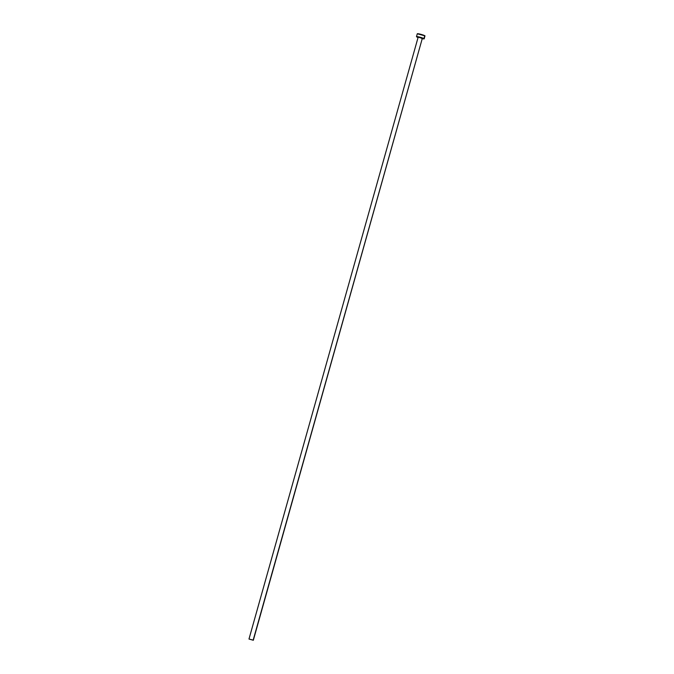 <?xml version="1.0" encoding="UTF-8"?>
<svg xmlns="http://www.w3.org/2000/svg" width="674" height="674" viewBox="0 0 674 674"><rect width="100%" height="100%" fill="white"/><g stroke="black" fill="none" stroke-linecap="round" stroke-linejoin="round"><path stroke-width="1.01" d="M253.331 640.249L248.984 639.036L253.331 640.249L422.362 38.207L253.331 640.258L248.984 639.036L253.18 640.106L422.362 38.207L418.166 37.137L422.337 38.401M424.704 36.034L425.016 35.941A4.01 0.438 -164.3 0 0 424.746 35.697A4.01 0.438 -164.3 0 0 420.483 34.231A4.01 0.438 -164.3 0 0 417.29 33.776L416.481 36.657A4.01 0.438 15.7 0 1 419.675 37.112A4.01 0.438 15.7 0 1 423.938 38.57L424.746 35.697L423.938 38.57A4.01 0.438 15.7 0 1 424.207 38.831A4.01 0.438 15.7 0 1 422.421 38.704L424.148 38.721L421.157 37.525L416.751 36.918A4.01 0.438 15.7 0 1 416.481 36.657M418.074 37.483A4.01 0.438 15.7 0 1 416.751 36.918L418.15 37.517M421.764 38.57L422.438 38.713M424.207 38.831L424.957 35.84L417.29 33.784M418.166 37.137L248.984 639.036"/></g></svg>
